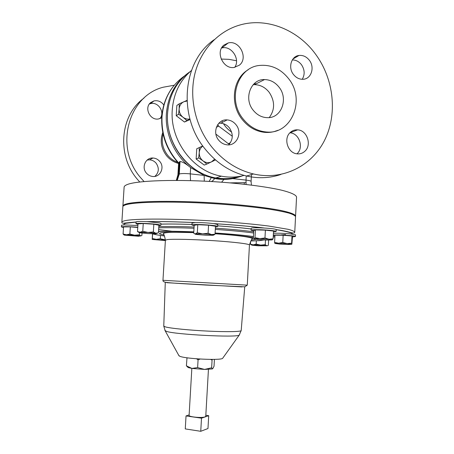 <?xml version="1.0" encoding="UTF-8"?>
<svg xmlns="http://www.w3.org/2000/svg" width="454" height="454" viewBox="0 0 454 454"><rect width="100%" height="100%" fill="white"/><g stroke="black" fill="none" stroke-linecap="round" stroke-linejoin="round"><path stroke-width="0.68" d="M253.139 84.722L254.478 84.654C260.352 84.796 265.272 87.367 269.233 92.378C275.011 101.276 275.022 109.675 269.262 117.58M253.122 110.135C243.429 98.456 250.846 78.934 264.546 79.569C270.351 79.722 275.215 82.293 279.136 87.282C288.472 98.79 281.548 117.887 267.939 117.671C262.117 117.665 257.174 115.151 253.122 110.135M289.902 132.818C299.248 133.079 304.14 147.766 296.939 153.798L296.927 153.815M290.384 132.347C292.461 130.519 294.856 129.685 297.586 129.855C307.108 130.105 312.125 145.144 304.787 151.313C302.512 153.35 299.856 154.178 296.831 153.798C287.62 152.947 283.188 138.266 290.384 132.347M218.783 123.272L220.752 123.199C224.219 123.477 227.119 125.054 229.452 127.932C233.441 134.089 233.169 139.724 228.646 144.849M236.029 124.759C242.969 132.948 236.426 146.71 226.427 144.741C223.328 144.23 220.723 142.669 218.607 140.059C211.882 132.21 217.608 118.869 227.165 119.907C230.7 120.197 233.651 121.814 236.029 124.759M239.371 65.172L234.213 67.442C223.164 69.536 215.014 51.677 224.055 45.003L228.231 42.954C239.513 39.839 248.633 58.163 239.371 65.172M292.319 59.922C295.963 59.939 299.021 61.551 301.513 64.763C304.759 69.751 304.997 74.592 302.228 79.291M293.397 74.394C287.904 67.504 291.281 56.182 298.987 55.456C303.073 55.065 306.546 56.688 309.401 60.337C315.014 67.447 311.2 79.047 303.119 79.268C299.311 79.41 296.065 77.782 293.397 74.394M211.496 181.538L213.164 180.38L214.702 178.524M163.832 105.027C161.261 101.554 157.986 100.175 154.002 100.896L150.779 102.508C143.827 107.66 150.024 120.73 158.542 118.959L161.726 117.756M159.859 118.647C165.392 112.677 158.321 101.321 150.461 103.66L149.377 104.011M159.791 161.488C157.969 159.337 155.699 158.179 152.981 158.015C145.643 157.39 141.234 167.339 146.364 173.059C147.976 174.966 149.973 176.084 152.351 176.43C160.029 177.769 165.12 167.469 159.791 161.488M154.865 176.385C158.957 172.548 159.388 168.167 156.159 163.241C154.36 161.125 152.124 159.99 149.451 159.831L147.13 160.069M215.44 226.932L217.682 226.501C218.493 225.468 196.537 223.901 192.632 224.724L191.928 225.008L194.159 225.7M217.682 226.501L217.789 224.594L214.067 223.652C207.467 222.846 201.116 222.5 195.01 222.619L192.036 223.101L191.928 225.008M177.775 162.379C173.786 160.971 170.386 158.559 167.588 155.154C162.663 148.696 161.159 141.637 163.077 133.975M178.609 163.423C173.848 162.22 169.824 159.632 166.539 155.671C161.125 148.441 159.865 140.712 162.77 132.489M223.953 179.387L221.614 182.202M144.071 181.538L140.78 177.872C114.283 148.015 127.744 96.044 163.281 87.208L174.262 85.233M139.741 181.992L137.431 179.364C116.61 155.444 119.992 115.271 143.935 98.143M254.121 83.718L256.181 83.797M248.19 69.768C232.749 78.519 229.559 103.966 242.135 119.402C248.293 127.063 255.812 131.382 264.688 132.358C269.313 132.761 273.705 132.074 277.859 130.304M243.117 118.92C249.291 126.609 256.828 130.945 265.726 131.927C291.213 135.309 306.002 100.158 288.744 78.848C280.924 68.963 271.282 64.491 259.807 65.421C237.459 67.067 227.034 99.613 243.117 118.92M214.271 39.64C182.48 61.205 177.627 116.196 205.225 149.162C216.677 163.179 230.456 172.128 246.562 176.021C258.474 178.694 269.914 178.172 280.895 174.467M211.337 146.443C223.022 160.795 237.073 169.972 253.491 173.967C282.581 180.715 311.523 166.249 324.548 140.365C337.594 114.459 334.087 79.632 315.899 54.633C298.346 30.1 267.31 17.195 240.217 24.919C218.539 30.929 200.804 49.622 194.845 73.883C188.966 98.155 195.424 126.32 211.337 146.443M231.659 132.125C228.368 129.969 225.632 127.16 223.459 123.698M222.613 122.245L221.944 120.934M232.289 136.262L218.658 126.138L217.761 124.549M190.158 71.601C176.64 81.3 169.121 95.153 167.588 113.142C165.177 143.158 188.274 173.445 215.843 177.962C225.127 179.659 234.026 178.938 242.532 175.806M191.435 70.495C179.943 80.42 173.547 93.581 172.253 109.97C169.802 140.604 193.33 171.538 221.382 176.175C229.174 177.627 236.75 177.372 244.121 175.409M292.501 236.909L295.452 236.528C295.287 236.194 293.142 235.847 289.022 235.484C282.28 234.968 277.042 234.832 273.308 235.064M273.274 235.751L274.931 236.012M295.452 236.528L295.543 234.809L289.113 233.742C282.371 233.225 277.133 233.089 273.399 233.339M137.772 227.267L135.877 227.102C127.443 226.489 122.625 226.433 121.422 226.926L123.511 227.516M137.88 225.547L124.004 224.883L121.53 225.224L121.422 226.926M273.478 231.903L276.14 231.466C276.48 230.859 267.02 229.872 259.172 229.707C254.047 229.616 251.351 229.764 251.079 230.167L253.769 230.887M276.14 231.466L276.236 229.611C275.533 228.992 271.361 228.453 263.729 227.999L259.274 227.834C254.149 227.743 251.448 227.902 251.176 228.317L251.079 230.167M158.86 225.7L160.886 225.326L159.371 224.787C154.014 223.612 135.343 222.783 135.984 223.737L137.954 224.361M135.984 223.737L136.104 221.898C136.705 221.399 140.496 221.325 147.488 221.677L159.485 222.937L161 223.493L160.886 225.326M191.838 368.421L189.102 415.342C188.535 416.914 201.735 418.219 204.987 416.897L205.764 416.307L208.443 369.374M222.908 357.939L222.562 358.422C219.906 360.544 185.482 358.842 179.846 356.294L178.785 355.408M122.858 206.746C122.886 206.099 123.721 205.497 125.361 204.941C134.236 201.644 176.697 201.003 220.78 204.13C239.491 205.514 255.698 207.206 269.398 209.198C277.61 210.514 284.164 211.831 289.073 213.136C292.966 214.413 295.123 215.599 295.548 216.706L294.754 232.193C294.317 231.33 292.143 230.371 288.233 229.327L268.501 226.007C254.773 224.276 238.537 222.749 219.793 221.427C175.647 218.431 133.17 218.391 124.339 220.848C122.711 221.263 121.882 221.722 121.859 222.227L122.858 206.746M168.025 108.71L167.537 113.477C165.801 137.42 180.022 162.401 200.73 172.69M216.093 177.883C224.208 179.262 232.051 178.768 239.616 176.396M179.404 161.783L178.655 174.257L177.917 174.869L178.643 162.901L180.045 161.499C182.514 161.777 186.044 163.815 190.646 167.611L204.141 175.42L214.458 178.484C220.644 179.636 226.739 179.682 232.732 178.615L242.305 175.857M122.949 206.405L122.898 206.071C122.932 205.412 123.766 204.805 125.4 204.243C134.282 200.912 176.742 200.242 220.82 203.369C245.41 205.157 267.241 207.773 280.861 210.452C290.305 212.483 295.208 214.345 295.582 216.025L295.492 216.376M295.582 216.025L296.553 197.093C296.201 194.97 291.326 192.695 281.917 190.266C268.348 187.088 246.567 184.114 222.023 182.236C178.025 178.95 135.581 180.454 126.649 184.806C125.003 185.538 124.158 186.322 124.118 187.15L122.898 206.071M202.382 203.023L209.43 203.403M204.283 181.152L204.141 175.42L190.271 173.876L190.515 180.624M210.571 359.398L212.075 360.079L211.638 367.791L212.376 368.779L212.744 368.71L212.16 368.943L204.555 369.425L191.872 368.427L188.183 367.564L187.536 366.923M212.744 368.71L214.027 366.219L214.413 359.364M212.075 360.079L212.33 359.398M187.44 366.826L186.395 365.81L191.872 368.427L197.626 367.592L204.555 369.425L211.638 367.791M187.003 357.786L186.395 365.81M196.542 358.791L198.075 359.829L197.626 367.592M186.849 358.149L187.581 357.865M198.075 359.829L200.146 359.04M201.497 418.179L208.704 415.688L207.977 428.525L200.747 431.3L185.272 428.911L186.032 415.926L201.497 418.179L200.747 431.3M208.704 415.688L205.821 415.274M189.125 414.922L186.032 415.926M137.5 231.546L137.988 223.873L143.248 223.533L153.832 224.214L158.894 225.218L158.423 232.868L155.853 233.231L153.35 231.966L148.01 232.442L142.76 231.29L140.065 232.232L137.5 231.546L138.873 232.403M143.248 223.533L142.76 231.29M153.832 224.214L153.35 231.966M148.01 232.442L155.853 233.231L156.8 233.452L155.677 233.782L147.845 233.566L140.082 232.8L139.043 232.334L148.01 232.442M165.375 240.569L152.203 239.451L165.409 239.962M165.415 239.865L160.29 238.759L156.25 239.337L152.317 238.509L152.203 239.451L152.499 233.816M160.495 235.439L160.29 238.759M152.606 233.85L152.317 238.509M268.62 240.092L268.348 245.308L267.117 245.784L258.105 245.796L252.055 245.2L251.641 244.95L253.258 244.848L260.664 245.092L256.175 244.099L253.258 244.848L250.449 244.184L251.522 245.018M266.753 245.688L260.664 245.092L265.221 244.666L266.753 245.688M250.602 241.386L250.449 244.184M265.465 240.024L265.221 244.666M256.351 240.824L256.175 244.099M253.366 238.259L253.786 230.592L255.426 229.9L265.391 230.138L273.524 231.069L273.109 238.832L269.018 239.218L272.116 239.922L266.271 240.053L257.378 239.491L253.366 238.259L251.879 238.282M259.926 238.639L269.018 239.218L264.971 237.964L259.926 238.639L254.138 238.781L255.006 237.68L259.926 238.639M272.213 239.882L273.109 238.832M265.391 230.138L264.971 237.964M255.426 229.9L255.006 237.68M142.034 233.067L141.881 235.512L140.757 235.938L139.361 234.797L134.577 235.178L129.872 234.054L126.416 234.792L134.577 235.178L140.581 235.904L138.436 236.233L124.413 235.138L126.416 234.792L123.091 234.031L123.545 226.915L130.326 226.869L137.761 227.482M123.091 234.031L124.084 235.002M139.492 232.686L139.361 234.797M130.326 226.869L129.872 234.054M274.596 242.396L274.976 235.206L283.143 235.24L291.99 235.984L292.512 236.687L291.848 244.258L288.04 244.502L279.67 244.099L274.937 243.452L278.625 243.196L274.596 242.396L274.937 243.452M287.166 243.605L291.848 244.258L291.621 243.202L287.166 243.605L278.625 243.196L282.768 242.487L287.166 243.605M291.99 235.984L291.621 243.202M283.143 235.24L282.768 242.487M236.517 60.757L228.867 59.332L221.16 59.06M268.314 132.454L267.786 132.04M190.061 119.533L184.472 122.035L176.237 115.725L176.861 105.453L179.228 103.83L179.16 108.847C179.483 105.47 181.078 103.086 183.949 101.702L186.991 101.049M196.139 158.991L198.676 157.918L199.249 152.635C199.164 156.028 200.43 158.781 203.04 160.892L206.842 164.076L204.226 165.086L196.139 158.991L196.741 148.77L202.796 145.95L199.283 147.595L199.249 152.635C199.482 149.797 200.685 147.595 202.864 146.04M215.894 134.112L228.237 143.651L229.503 143.958M228.237 143.651L230.428 142.709M218.658 126.138L216.371 127.296M221.575 48.022L221.824 47.959C231.415 45.304 240.58 59.179 234.746 67.357M276.679 130.78L275.709 131.019M263.178 79.637L263.246 80.227M263.309 80.193L263.314 79.626M176.237 115.725L178.598 114.204L179.16 108.847C179.075 112.263 180.357 115.061 183.013 117.245L186.906 120.588L189.965 119.186M189.908 118.982C187.457 119.408 185.158 118.829 183.013 117.245L178.598 114.204M186.957 100.419L179.228 103.83M184.472 122.035L186.906 120.588M214.64 159.15L211.473 161.896C208.585 163.145 205.77 162.81 203.04 160.892L198.676 157.918M206.842 164.076L215.525 159.939M196.741 148.77L199.283 147.595M209.152 181.401L211.224 177.764M194.181 225.303L197.779 224.713L208.562 225.19L215.48 226.245L215.026 234.213L211.53 234.576L213.465 234.951L213.062 235.268L205.9 235.24L197.178 234.531C195.248 234.27 194.567 234.054 195.129 233.889L193.716 233.231L194.181 225.303M202.643 233.85L211.53 234.576L208.097 233.254L202.643 233.85L197.308 232.754L195.447 233.833L202.643 233.85M213.652 235.115L215.026 234.213M208.562 225.19L208.097 233.254M197.779 224.713L197.308 232.754M164.881 330.387L166.47 331.386C175.346 334.524 235.734 337.663 239.162 335.194L239.587 334.677M179.063 355.913L165.239 330.932L163.769 326.097L165.449 326.92C170.562 328.35 189.483 330.24 208.221 331.125C226.989 332.022 241.176 331.721 241.193 330.563L241.193 330.535M247.265 285.157L244.768 286.837L205.98 285.061C187.831 283.96 171.351 283.131 165.682 282.343C163.639 281.866 162.731 281.179 162.958 280.294L247.265 285.157L249.456 245.007C250.631 241.284 251.561 239.235 252.259 238.861C252.316 238.242 251.681 237.703 243.866 236.494C236.381 235.467 226.779 234.548 215.048 233.748M162.958 280.294L165.404 240.16L167.254 239.604C172.849 238.895 193.569 239.354 213.999 240.711C234.457 242.061 249.7 243.968 249.456 245.007M163.883 234.996C159.008 234.037 158.208 233.277 161.493 232.715C166.618 232.005 177.366 231.943 193.756 232.527M215.054 233.657C233.941 234.979 246.721 236.386 253.389 237.862M255.886 239.315L251.544 240.058M263.91 239.962L259.512 240.631L250.858 240.989M164.462 236.001C158.571 235.223 154.547 234.48 152.391 233.776M250.188 237.226L248.389 237.243M158.804 226.671C167.43 226.325 179.188 226.444 194.079 227.034M215.372 228.175C230.904 229.219 243.684 230.428 253.718 231.807M160.96 224.1C169.194 223.884 179.529 224.004 191.957 224.463M217.716 225.842C230.666 226.745 241.806 227.783 251.141 228.958M124.004 224.883C123.545 224.259 124.328 223.708 126.348 223.226L136.092 222.091M285.6 234.565L281.208 234.9M175.738 231.37L174.852 231.29M274.886 236.948L273.206 236.999M189.199 72.277C175.528 81.936 167.918 95.811 166.363 113.903C164.984 134.174 174.716 155.472 190.646 167.611L190.271 173.876C185.084 173.383 181.424 173.422 179.296 174.007L177.191 180.403M184.023 76.295C170.852 85.817 163.525 99.335 162.027 116.848C161.335 134.412 166.873 149.763 178.643 162.901M172.622 231.336L158.628 229.559M147.488 221.677C160.398 221.461 176.243 221.773 195.01 222.619M276.236 229.701C286.673 231.375 292.081 232.834 292.461 234.088M214.067 223.652C233.078 224.861 249.632 226.308 263.729 227.999M246.244 175.948L246.017 180.096C249.257 180.488 250.948 180.936 251.085 181.452L251.42 185.096M232.732 178.615L246.017 180.096L246.091 184.466M180.045 161.499L179.296 174.007L178.655 174.257L176.708 180.397M245.977 182.639L229.979 182.871M244.28 182.741L244.252 184.262M158.73 227.868C167.356 227.539 179.114 227.675 194.006 228.271M215.298 229.412C230.831 230.456 243.616 231.654 253.65 233.01M158.503 231.557C166.448 231.16 178.212 231.273 193.796 231.892M215.094 233.038C231.114 234.111 243.9 235.325 253.451 236.665M166.714 282.7L242.05 286.928M264.546 79.569L254.478 84.654M297.586 129.855L289.924 132.795M298.987 55.456L292.932 59.037M150.461 103.66L154.002 100.896M149.451 159.831L152.981 158.015M264.688 132.358L265.726 131.927M246.562 176.021L253.491 173.967M215.843 177.962L221.382 176.175M163.769 326.097L165.273 282.57M193.75 232.624L175.777 232.283C169.671 232.249 165.614 232.579 163.599 233.282L163.304 233.731C163.962 234.185 164.66 236.324 165.404 240.16M251.141 229.009C241.846 227.823 230.706 226.779 217.716 225.876M191.957 224.497C179.461 224.038 169.126 223.924 160.954 224.168M136.098 221.983L125.542 222.988C122.864 223.436 121.638 223.181 121.859 222.227M241.812 175.97C233.106 179.302 223.987 180.142 214.458 178.484M178.615 163.281C166.675 150.195 161.051 134.844 161.755 117.228C162.555 105.759 166.266 95.663 172.895 86.941M251.465 174.569L251.085 181.452M177.917 174.869L176.311 180.397M146.597 221.626C159.797 221.399 176.078 221.722 195.441 222.602M213.596 223.589C233.163 224.826 250.154 226.308 264.557 228.044M276.236 229.622C290.804 231.529 294.107 234.57 294.754 232.193M158.514 231.398C166.085 231.086 177.849 231.234 193.796 231.846M215.094 232.993C230.944 234.054 243.736 235.24 253.463 236.551M222.562 358.422L239.162 335.194L241.193 330.563L244.712 287.149M188.183 367.564L186.441 365.845M139.043 232.334L138.595 232.022M156.8 233.452L157.243 233.22M251.641 244.95L250.591 244.246M272.082 239.706L272.797 239.326M124.22 234.9L123.238 234.224M275.062 243.333L274.766 243.134M213.465 234.951L214.668 234.315M228.231 42.954L221.824 47.959M227.165 119.907L220.752 123.199"/></g></svg>
